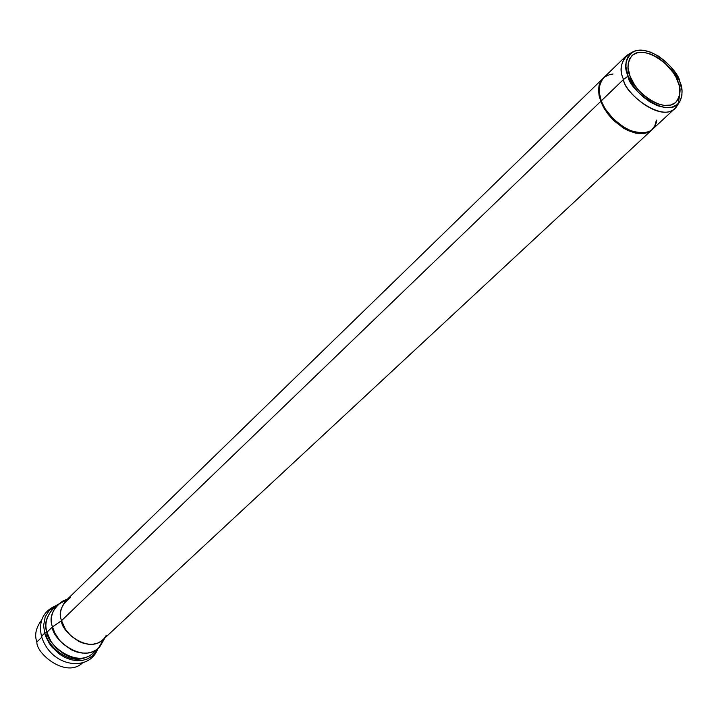 <?xml version="1.0" encoding="UTF-8"?>
<svg xmlns="http://www.w3.org/2000/svg" width="718" height="718" viewBox="0 0 718 718"><rect width="100%" height="100%" fill="white"/><g stroke="black" fill="none" stroke-linecap="round" stroke-linejoin="round"><path stroke-width="1.08" d="M677.11 105.842L674.974 108.436C659.402 123.182 623.861 91.231 623.547 79.429C619.822 71.737 620.496 64.082 625.575 56.453L628.268 54.451M625.575 56.453L603.434 77.975C598.336 85.595 597.618 93.223 601.289 100.861L623.547 79.429L601.289 100.861C601.54 112.618 636.749 144.219 652.348 129.446L674.974 108.436M602.222 79.159L65.769 600.795C60.554 607.886 59.136 614.509 61.533 620.675L600.769 101.364L61.533 620.675C60.527 630.709 87.722 654.107 102.871 639.837L651.109 130.595M36.896 641.937C34.285 635.152 35.882 627.828 41.671 619.975C35.882 627.828 34.293 635.152 36.896 641.937C35.738 653.03 65.652 678.743 82.489 662.938C65.661 678.752 35.738 653.03 36.896 641.937L41.752 637.252L36.896 641.937M46.024 633.85C46.131 642.852 66.271 665.299 85.28 657.67M630.072 76.287C630.368 86.824 662.104 115.356 675.979 102.18C680.709 95.234 681.337 88.269 677.855 81.287C677.496 70.732 645.536 42.29 631.867 55.771C627.326 62.574 626.733 69.413 630.072 76.287L628.062 67.788L628.232 63.139L629.695 58.67L632.782 54.972L637.602 52.701L643.884 52.387L650.966 54.173L657.993 57.745L664.258 62.439L673.242 72.608L676.006 77.23L679.147 85.298L679.811 94.372L678.438 98.878L675.441 102.656L670.675 105.025L664.401 105.438L657.275 103.706L650.158 100.143L643.804 95.404L638.616 90.199L634.694 85.083L630.072 76.287M632.558 52.028L628.187 54.496C620.594 62.035 619.051 70.346 623.547 79.429L628.106 76.081L633.105 85.595L637.351 91.132L642.96 96.759L649.844 101.884L657.535 105.743L665.236 107.61L672.021 107.162L677.173 104.595L680.413 100.502L681.894 95.638L682.01 90.612L679.775 81.493L674.785 72.105L670.603 66.666L665.074 61.12L658.307 56.04L650.705 52.19L643.059 50.251L636.265 50.583L631.05 53.033L627.703 57.036L626.123 61.856L625.943 66.891L628.106 76.081C623.754 67.321 625.243 59.298 632.558 52.028C650.005 42.416 678.806 71.181 679.775 81.493C682.818 87.82 682.809 94.552 679.749 101.678C668.467 121.01 627.873 88.96 628.106 76.081L623.547 79.429C623.287 92.784 665.353 125.973 677.065 105.914L679.749 101.678M678.259 103.58L679.497 95.988M106.219 635.43L104.137 638.517L101.22 641.174L97.504 643.149L93.125 644.208L88.332 644.243L83.423 643.256L78.72 641.362L70.795 635.78L65.437 629.336L61.533 620.675C58.23 612.517 61.174 604.852 70.346 597.681M67.779 598.848L62.34 601.316C52.118 609.304 48.833 617.83 52.486 626.895L61.533 620.675L52.486 626.895L54.855 633.079L59.441 640.115L62.771 643.687L71.585 649.898L76.817 651.989L82.274 653.084L87.614 653.03L92.478 651.836L96.616 649.637L99.865 646.676L104.927 637.934M103.805 638.975L98.429 648.174C81.538 664.033 51.364 638.051 52.486 626.895C49.847 620.056 51.427 612.696 57.225 604.816L66.675 599.916M52.486 626.895L47.11 632.082C45.979 643.211 76.063 669.104 92.936 653.263C76.063 669.104 45.979 643.211 47.11 632.082L52.486 626.895M51.858 610.04C46.069 617.911 44.48 625.261 47.11 632.082C44.48 625.261 46.069 617.911 51.858 610.04L57.225 604.816M46.894 632.217L50.969 641.461L56.489 648.354L64.683 654.529L69.619 656.782L74.843 658.155L80.066 658.496L84.975 657.76L89.292 656.028L92.828 653.479L95.512 650.364L92.828 653.479L89.292 656.028L84.975 657.76L80.066 658.496L74.843 658.155L69.619 656.782L64.683 654.529L56.489 648.354L50.969 641.461L46.894 632.217C43.969 624.768 46.006 616.995 53.015 608.909C46.006 616.995 43.969 624.768 46.894 632.217L44.678 633.195L45.701 636.363L49.345 643.507L52.181 647.34L60.231 654.672L65.365 657.634L71.01 659.725L76.844 660.695L82.48 660.407L87.551 658.9L91.778 656.342L95.009 653.03L97.244 649.26L95.009 653.03L91.778 656.342L87.551 658.9L82.48 660.407L76.844 660.695L71.01 659.725L65.365 657.634L60.231 654.672L52.181 647.34L49.345 643.507L45.701 636.363L44.678 633.195L46.894 632.217M56.067 605.938L49.219 610.497L45.207 616.78L43.61 625.566L44.678 633.195L43.61 625.566L45.207 616.78L49.219 610.497L56.067 605.938M44.678 633.195L41.473 636.283L41.958 636.884L41.473 636.283L44.678 633.195M604.152 77.284L601.612 80.129L599.808 84.042L599.036 89.032L599.548 94.902L601.442 101.337L604.619 107.871L608.819 114.054L613.657 119.502L623.709 127.472L628.367 129.994L636.256 132.695L641.371 133.279L645.401 132.92L649.431 131.538L652.231 129.608L648.839 131.816L645.033 132.983L636.319 132.713L628.618 130.111L624.086 127.705L614.24 120.077L605.211 108.858L601.908 102.477L599.808 96.113L599.036 90.208L599.53 85.11L601.083 81.008L604.152 77.284M656.79 120.05C654.978 132.372 645.356 135.612 627.945 129.77C612.651 119.906 603.766 110.267 601.289 100.861L599.18 92.164L599.18 87.372L600.329 82.66L602.949 78.477L604.879 76.772L609.959 74.484L613.046 74.017M603.165 78.199L600.58 81.493L599.027 85.595L598.534 90.692L599.306 96.598L601.406 102.961L604.709 109.342L613.728 120.552L623.574 128.181L628.115 130.586L635.807 133.189L644.531 133.458L648.336 132.292L651.863 129.949L648.542 132.193L644.656 133.44L635.744 133.171L627.855 130.47L623.206 127.957L613.154 119.978L608.317 114.53L604.116 108.355L600.939 101.821L599.045 95.386L598.543 89.508L599.306 84.527L601.119 80.613L603.65 77.768M651.567 130.164L654.861 125.722L656.288 120.516M98.429 648.174L92.936 653.263M56.578 605.436C43.358 610.83 38.323 621.106 41.473 636.283C51.131 667.884 89.606 672.084 97.774 648.776M652.375 129.473L651.863 129.949M603.407 77.948L602.914 78.433"/></g></svg>

